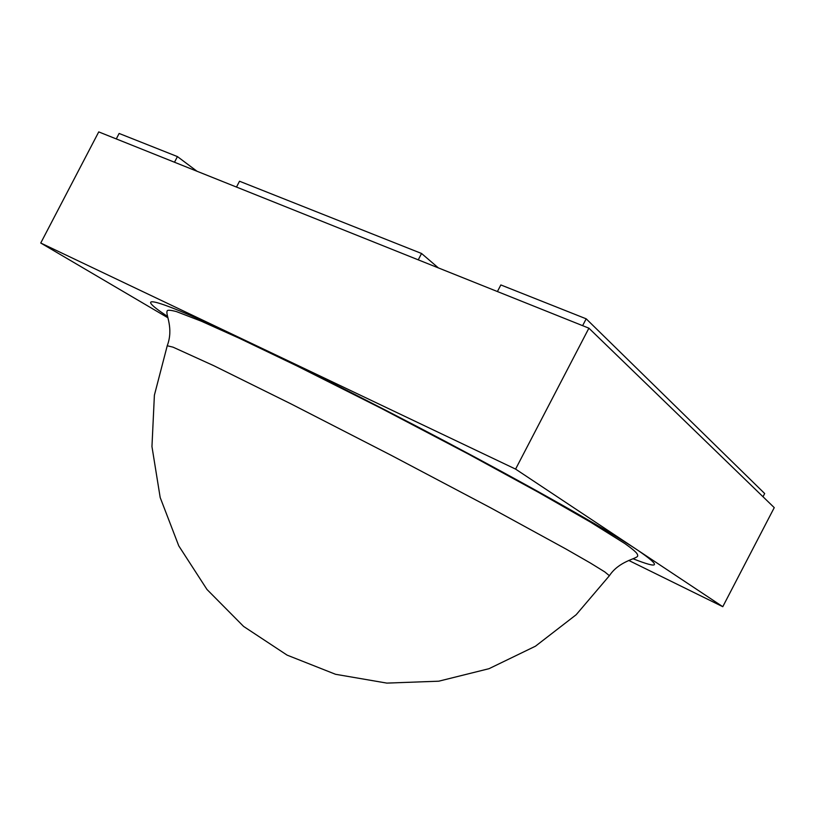 <?xml version="1.0" encoding="UTF-8"?>
<svg xmlns="http://www.w3.org/2000/svg" width="815" height="815" viewBox="0 0 815 815"><rect width="100%" height="100%" fill="white"/><g stroke="black" fill="none" stroke-linecap="round" stroke-linejoin="round"><path stroke-width="1.22" d="M497.415 291.546L500.848 284.944L586.189 318.818L764.674 493.533L763.003 496.743M582.623 325.664L586.189 318.818M418.248 259.842L421.559 253.485L438.378 267.911M236.482 187.063L239.518 181.236L421.559 253.485M116.28 138.927L119.133 133.456L177.436 156.592L197.006 171.252M174.492 162.236L177.436 156.592M628.783 560.455L722.783 606.696L515.589 469.104L40.75 243.023L167.91 317.779M40.75 243.023L98.737 131.898L588.899 328.18L774.25 507.633L722.783 606.696M588.899 328.18L515.589 469.104M633.112 558.774C660.13 569.43 661.515 566.476 637.279 549.911C611.097 532.511 551.225 498.047 474.758 457.032C398.331 416.047 311.636 371.986 250.154 342.728C152.201 296.069 130.655 292.228 167.564 316.434M609.396 575.716C619.023 561.107 636.158 559.019 637.646 556.156C638.002 553.966 636.27 551.714 624.861 543.574L590.254 521.987L538.532 492.372L468.105 453.924L380.941 408.203L296.986 365.945L239.111 338.164L201.366 321.212L176.458 311.595C170.152 309.945 167.034 309.822 167.106 311.218C165.445 314.396 173.89 328.017 167.289 345.57L154.392 395.194L151.957 446.569L160.188 497.527L178.77 545.867L206.979 589.469L243.614 626.44L287.104 655.128L335.546 674.29L386.84 683.102L438.735 681.197L488.99 668.697L535.455 646.203L576.154 614.744L609.396 575.716L604.781 571.906L590.437 563.053L566.16 549.127L490.498 507.745L391.139 455.279L291.169 403.975L213.866 365.731L173.055 347.17L167.218 345.743"/></g></svg>
